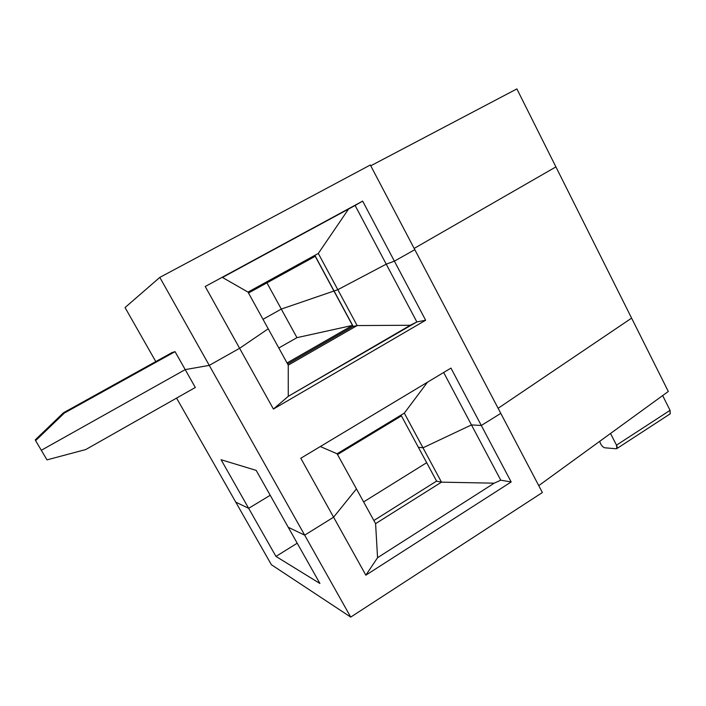 <?xml version="1.0" encoding="UTF-8"?>
<svg xmlns="http://www.w3.org/2000/svg" width="706" height="706" viewBox="0 0 706 706"><rect width="100%" height="100%" fill="white"/><g stroke="black" fill="none" stroke-linecap="round" stroke-linejoin="round"><path stroke-width="1.06" d="M222.461 277.458L248.009 292.107L318.309 253.454L348.552 209.055L222.461 277.458L362.646 201.113L205.217 286.504L362.646 201.113L355.109 205.464L386.235 264.159L394.398 261.158L362.646 201.113L394.398 261.158L414.81 249.668L370.332 164.992L414.81 249.668L394.398 261.158L386.235 264.159L355.109 205.464L348.552 209.055L318.309 253.454L337.821 289.689L386.235 264.159L337.821 289.689L318.309 253.454L248.009 292.107L268.227 328.802L248.009 292.107L222.461 277.458M414.157 248.424L555.913 166.89L516.88 88.903L370.756 165.804L516.88 88.903L555.913 166.89L414.157 248.424M125.041 307.56L159.812 277.396L370.332 164.992L159.812 277.396L125.041 307.56L155.788 361.587L125.041 307.56M35.3 439.82L63.514 412.745L172.07 352.559L63.514 412.745L35.3 439.82L35.609 440.65L64.396 413.028L63.514 412.745L64.396 413.028L175.053 351.65L172.07 352.559L175.053 351.65L64.396 413.028L35.609 440.65L35.3 439.82M41.31 450.278L35.609 440.65L41.31 450.278L185.21 369.617L175.053 351.65L185.21 369.617L209.258 365.381L159.812 277.396L209.258 365.381L239.608 348.296L205.217 286.504L239.608 348.296L268.227 328.802L239.608 348.296L209.258 365.381L185.21 369.617L41.31 450.278L46.993 459.88L41.31 450.278L185.21 369.617L195.315 387.479L85.779 449.537L46.993 459.88L85.779 449.537L195.315 387.479L185.21 369.617L41.31 450.278M262.994 319.306L281.297 309.078L266.939 282.85L281.297 309.078L333.947 291.022L315.22 256.296L248.494 292.999L315.22 256.296L334.062 290.951L314.858 255.351L334.07 290.978L337.821 289.689L281.297 309.078L262.994 319.306M471.458 424.915L481.298 425.48L450.957 368.108L481.298 425.48L500.792 413.381L414.81 249.668L500.792 413.381L481.298 425.48L471.458 424.915L443.659 372.486L471.458 424.915L422.991 447.807L471.458 424.915L481.298 425.48L500.792 413.381L542.376 492.532L500.792 413.381L481.298 425.48L471.458 424.915L500.766 480.195L511.17 481.96L481.298 425.48L511.17 481.96L500.766 480.195L494.2 483.178L441.488 482.154L404.309 413.125L422.991 447.807L418.331 447.233L422.991 447.807L471.458 424.915L422.991 447.807L418.331 447.233L401.008 415.119L418.331 447.233L422.991 447.807L441.488 482.154L375.592 523.64L377.56 557.696L494.2 483.178L377.56 557.696L375.592 523.64L337.097 453.781L356.442 488.879L333.594 517.198L356.442 488.879L333.594 517.198L300.8 458.256L333.594 517.198L304.674 535.157L333.594 517.198L356.442 488.879L375.592 523.64L441.488 482.154L494.2 483.178L500.766 480.195L471.458 424.915M337.097 453.781L320.321 446.536L337.097 453.781L404.309 413.125L427.465 382.211L404.309 413.125L337.097 453.781M221.084 459.738L248.662 508.32L270.204 495.285L248.662 508.32L221.084 459.738L256.172 470.381L288.242 527.285L256.172 470.381L221.084 459.738M337.521 454.54L401.423 415.878L337.521 454.54M498.118 408.289L631.605 318.132L555.913 166.89L631.605 318.132L498.118 408.289L631.605 318.132L668.308 391.468L631.605 318.132L498.118 408.289M209.258 365.381L304.674 535.157L209.258 365.381L185.21 369.617L209.258 365.381L239.608 348.296L209.258 365.381M300.8 458.256L450.957 368.108L300.8 458.256M414.81 249.668L394.398 261.158L425.647 320.233L273.416 409.056L239.608 348.296L273.416 409.056L425.647 320.233L416.858 321.936L410.301 325.263L288.26 396.34L273.416 409.056L288.26 396.34L288.251 365.134L268.227 328.802L239.608 348.296L268.227 328.802L288.251 365.134L288.26 396.34L416.858 321.936L386.235 264.159L337.821 289.689L334.07 290.978L353.185 326.428L357.148 325.563L337.821 289.689L357.148 325.563L410.301 325.263L357.148 325.563L288.251 365.134L357.148 325.563L353.185 326.428L334.07 290.978L281.297 309.078L296.961 337.653L278.799 347.979L296.961 337.653L281.297 309.078L333.947 291.022L352.488 325.413L296.961 337.653L352.488 325.413L333.947 291.022L337.821 289.689L386.235 264.159L416.858 321.936L425.647 320.233L394.398 261.158L386.235 264.159L394.398 261.158L414.81 249.668M176.571 398.105L235.769 502.142L248.662 508.32L235.769 502.142L176.571 398.105M288.242 527.285L304.674 535.157L288.242 527.285L304.674 535.157L333.594 517.198L365.858 575.178L377.56 557.696L365.858 575.178L511.17 481.96L365.858 575.178L333.594 517.198L304.674 535.157L288.242 527.285L319.924 583.491L275.967 556.416L248.662 508.32L270.204 495.285L248.662 508.32L235.769 502.142L248.662 508.32L275.967 556.416L297.217 543.205L275.967 556.416L319.924 583.491L288.242 527.285M287.051 362.955L352.488 325.413L287.051 362.955M353.168 326.384L287.624 364.005L353.168 326.384M616.85 448.584L616.197 448.76C617.415 448.628 617.512 447.427 616.497 445.159L616.85 448.584L670.241 413.813L670.056 410.336L616.497 445.159L610.522 433.475L616.497 445.159L670.056 410.336L662.652 395.581L670.056 410.336L670.118 413.901M418.331 447.233L436.643 481.192L441.488 482.154L436.643 481.192L418.331 447.233M538.749 485.64L668.308 391.468L538.749 485.64M599.985 442.106L599.826 441.25L599.985 442.106C600.974 445.071 602.536 446.969 604.671 447.789C602.536 446.969 600.974 445.071 599.985 442.106M616.197 448.76L604.671 447.789L616.197 448.76M235.769 502.142L271.386 564.721L350.723 617.097L304.674 535.157L350.723 617.097L542.376 492.532L350.723 617.097L271.386 564.721L235.769 502.142M436.59 481.095L373.871 520.507L436.59 481.095M363.625 501.913L426.671 462.704L363.625 501.913"/></g></svg>
